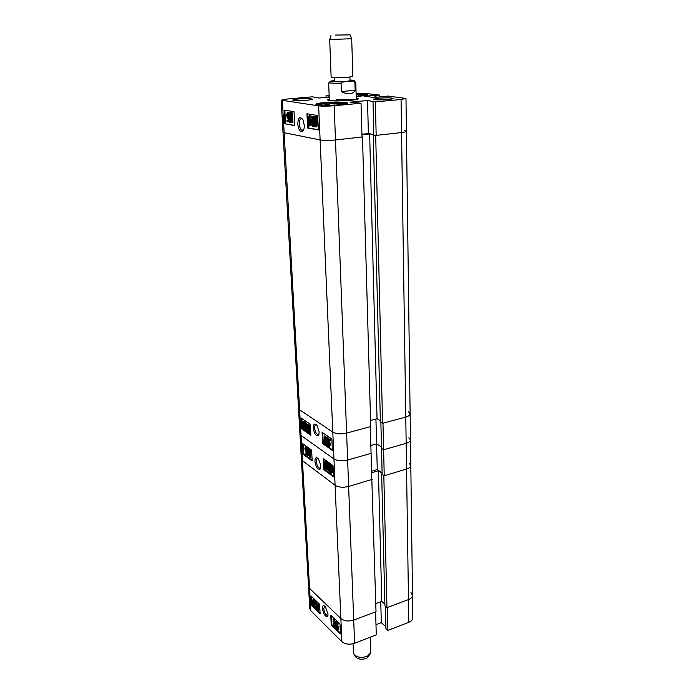 <?xml version="1.0" encoding="UTF-8"?>
<svg xmlns="http://www.w3.org/2000/svg" width="694" height="694" viewBox="0 0 694 694"><rect width="100%" height="100%" fill="white"/><g stroke="black" fill="none" stroke-linecap="round" stroke-linejoin="round"><path stroke-width="1.04" d="M328.045 613.93L325.304 606.625C323.43 604.83 322.476 605.437 322.424 608.447C323.543 614.346 325.269 616.975 327.594 616.35L328.045 613.93M324.931 606.235L323.734 608.603C324.211 612.151 325.356 614.45 327.169 615.5L327.993 615.231M317.705 604.708L318.156 603.728L319.032 605.177L319.44 608.17L318.624 611.032M315.97 603.017L315.38 603.711L315.033 603.286L315.779 602.123L316.698 604.795L315.64 607.658L316.958 609.688L315.241 607.996L316.351 604.448L315.805 602.808L315.38 603.711M315.822 601.811L317.245 604.196M317.097 605.923L316.221 607.441L317.288 608.482M314.443 600.822L314.772 604.422L314.078 606.816L312.899 605.133L312.638 605.68L312.291 601.967L312.977 599.521L314.209 601.299L315.024 600.614L315.119 602.245M315.319 603.633L314.469 606.677M313.185 599.442L314.66 600.744M311.623 596.536L312.1 605.194L320.081 613.062M387.903 630.386L387.356 607.502L408.48 599.599C411.1 598.549 412.444 597.135 412.505 595.357L412.809 617.938C412.739 619.768 411.412 621.217 408.818 622.292L387.903 630.386L385.933 628.591L385.378 606.252M385.89 626.812L381.31 622.648L375.992 624.669M376.278 634.88L354.591 643.269C349.438 644.856 345.204 644.327 341.873 641.681L310.817 610.711L309.75 608.534L308.509 586.343L309.576 588.46L340.867 618.554C344.224 621.121 348.509 621.633 353.706 620.08L375.619 611.891L376.278 634.88M408.818 622.292L408.48 599.599C411.1 598.549 412.444 597.135 412.505 595.357L410.969 592.572M319.622 604.309L310.999 595.92L311.519 605.402L320.125 613.895L319.622 604.309M339.982 624.106L330.769 615.144L331.229 624.86L340.416 633.926L339.982 624.106M380.754 601.785L381.31 622.648M331.411 615.76L331.827 624.643L340.381 633.067M331.827 624.643L331.229 624.86M335.271 621.208L335.792 621.711L336.104 628.556L335.48 622.553L334.534 627.003L333.432 620.236L333.346 625.841L333.025 619.013L333.597 619.569L334.673 626.214L335.271 621.208L336.39 621.486L336.434 622.414L337.848 623.802L337.883 624.6L336.772 623.524L336.72 625.086L338.152 628.339L337.614 630.022L336.33 627.003L337.293 627.046L337.761 628.747M336.33 627.003L337.275 629.111L337.778 628.018L337.145 625.927L336.321 625.667L336.425 622.414L337.024 622.188L338.446 623.576L337.883 624.6M337.345 624.08L338.75 628.113L337.883 629.918M333.025 619.013L334.196 619.352L334.942 623.932M336.599 626.014L336.633 626.89M335.636 626.014L334.898 627.367M334.282 625.468L333.71 626.196M312.1 605.194L311.519 605.402M314.703 601.403L315.293 601.195M314.434 601.967L315.024 601.759M314.772 604.422L315.354 604.214M313.358 599.763L313.948 599.555M312.63 602.288L312.873 604.066L314.018 601.698L313.393 600.536L312.63 602.288L313.211 602.08L313.324 603.147M313.315 600.466L313.211 602.08M313.688 605.819L314.434 604.101L314.235 602.383L313.089 604.752L313.688 605.819L314.33 605.654M313.089 604.752L313.671 604.543L314.269 605.602M314.347 603.147L313.671 604.543M316.958 609.688L317.479 609.497M315.779 602.123L316.369 601.915M316.698 604.795L317.149 604.63M315.64 607.658L316.221 607.441M317.809 604.101L318.85 608.386L318.399 611.119L317.123 606.695L317.566 603.945L318.39 603.884M318.442 605.385L319.032 605.177M318.85 608.386L319.44 608.17M317.462 607.024L318.242 610.347L317.826 604.778L317.462 607.024L318.052 606.816L318.52 609.748M318.034 605.099L318.052 606.816M333.597 619.569L334.196 619.352M335.792 621.711L336.39 621.486M336.104 628.556L336.573 628.374M336.694 627.272L337.293 627.046M337.275 629.111L337.718 628.946M336.694 626.135L337.171 625.953M337.848 623.802L338.446 623.576M336.72 625.086L337.327 624.86M337.215 625.32L337.813 625.094M338.152 628.339L338.75 628.113M372.244 479.354L348.631 486.451C343.131 487.778 338.611 487.388 335.089 485.279C338.611 487.388 343.131 487.778 348.631 486.451L353.706 620.08L376.018 611.744L371.811 479.051M371.637 472.753L378.395 470.74L382.125 473.291M381.674 474.392L384.918 605.845L386.966 607.64L408.48 599.599L406.545 469.04C409.304 468.155 410.727 466.975 410.805 465.501C410.727 466.975 409.304 468.155 406.545 469.04L383.825 475.867L382.142 474.254M412.505 595.357L410.805 465.501L409.182 463.21M354.591 643.269L353.706 620.08C348.509 621.633 344.224 621.121 340.867 618.554L309.576 588.46L308.509 586.343L301.343 458.881L302.445 460.625L335.089 485.279L302.445 460.625L301.343 458.881L299.938 433.811L301.04 435.468L333.953 458.96C337.501 460.972 342.064 461.337 347.633 460.053C342.064 461.337 337.501 460.972 333.953 458.96L301.04 435.468L299.938 433.811L298.498 408.237L299.608 409.807L298.498 408.237L282.996 132.146L284.15 132.693L282.996 132.146L281.191 100.17L318.641 105.861C322.615 106.295 327.794 106.26 334.178 105.74L335.48 139.962L362.008 136.987L361.036 103.224L334.178 105.74M384.875 604.11L381.787 601.403L378.395 470.74M375.784 603.615L381.787 601.403M386.966 607.64L383.825 475.867M320.845 465.787L318.624 459.133C316.317 456.687 315.085 457.441 314.937 461.415C315.926 467.236 317.644 469.803 320.09 469.118L320.845 465.787M318.078 458.482L318.078 458.482C316.88 458.214 316.299 459.228 316.325 461.527C316.716 464.911 317.774 467.131 319.5 468.19L320.697 467.843M327.056 463.505L327.299 466.576M327.152 468.728L326.327 469.326M325.659 461.215L326.839 462.516M326.839 462.464L328.765 463.87L327.481 468.45L328.089 470.202L328.574 469.005L328.965 469.387L328.297 471.105L327.1 468.155L328.305 464.416L326.874 463.375L326.839 462.464L327.481 462.282L329.407 463.687L328.123 468.268L328.54 469.821M328.574 469.005L329.338 468.944M329.537 470.28L328.696 470.992M330.353 464.893L331.81 465.717M331.741 465.735L332.105 470.072C332.252 471.998 331.923 473.03 331.09 473.161L329.32 471.512L329.268 467.964C329.112 466.047 329.45 465.032 330.283 464.911L331.428 466.481L332.383 465.553L332.747 469.89C332.903 471.807 332.565 472.84 331.741 472.978L331.654 472.996M324.003 459.116L324.497 469.482L333.502 476.171M361.999 136.848L362.485 136.935L370.735 426.558L346.61 433.108L370.31 426.671L371.073 453.347L347.633 460.053L348.631 486.451L371.828 479.476L371.073 453.347L347.633 460.053L346.61 433.108C340.98 434.34 336.373 434.002 332.782 432.093L299.608 409.807L310.817 610.711M375.931 419.002L376.59 443.874L370.848 445.487L376.59 443.874L381.474 447.031L376.59 443.874L377.267 469.569L382.108 472.883M384.233 475.746L406.545 469.04L406.163 443.31C408.957 442.46 410.388 441.323 410.466 439.918C410.388 441.323 408.957 442.46 406.163 443.31L383.617 449.764L381.509 448.402L382.142 474.314L384.233 475.746L383.617 449.764L381.509 448.402L380.867 422.316M410.805 465.501L410.466 439.918L408.835 437.741M371.594 471.252L377.267 469.569M323.855 469.665L333.536 476.856L333.042 465.683L323.335 458.63L323.855 469.665L324.497 469.482M303.157 454.275L312.179 460.981L311.615 450.12L302.558 443.553L303.157 454.275L303.772 454.102L312.144 460.313M303.217 444.03L303.772 454.102M305.82 447.925L306.601 451.178L306.548 454.848L305.169 453.824L305.126 452.948L306.201 453.746L306.219 451.985L304.805 448.888L305.438 446.815L306.566 449.686L305.551 447.639L305.16 449.105L305.802 451.195L306.913 450.684M305.126 452.948L306.21 453.113M305.724 446.736L306.861 447.821M309.134 449.573L310.123 449.669L310.522 457.242L309.333 456.999L308.188 449.929L307.676 455.776L307.164 455.403L306.765 447.847L307.459 454.344L308.31 448.975L309.481 456.192L309.134 449.573L309.897 457.415M308.587 452.419L308.301 455.602L307.676 455.776M306.765 447.847L307.754 447.942L307.85 449.816M307.945 448.714L308.943 448.801L309.168 450.189M329.615 472.111L330.092 471.972M330.5 465.032L331.142 464.85M332.001 466.437L332.652 466.247M331.68 467.192L332.331 467.01M332.105 470.072L332.747 469.89M330.101 470.948L330.986 472.215L331.715 469.803L331.446 467.756L330.101 470.948L330.743 470.766L331.489 471.955M330.812 472.12L331.454 471.937M331.619 468.693L330.743 470.766M329.659 468.233L329.867 470.202L331.212 467.001L330.526 465.934L329.659 468.233L330.301 468.051L330.37 469.005M330.526 465.934L330.301 468.051M328.765 463.87L329.407 463.687M327.481 468.45L328.123 468.268M326.631 466.064L326.007 469.413L325.156 468.034L324.723 464.659L325.347 461.31L326.631 466.064L327.273 465.882M325.495 461.389L326.128 461.206M325.104 464.945L325.894 468.58L326.249 465.787L325.521 462.187L325.104 464.945L325.738 464.763L326.232 468.025M325.755 462.516L325.738 464.763M309.498 449.842L310.123 449.669M307.121 448.107L307.754 447.942M308.31 448.975L308.943 448.801M305.16 449.105L305.785 448.94M306.548 454.848L307.13 454.683M305.577 446.893L306.21 446.719M370.275 653.809L366.77 658.259C361.027 660.124 356.994 659.257 354.686 655.648L354.053 654.373M353.038 643.754L353.515 653.297C356.152 657.409 360.767 658.398 367.352 656.272L370.735 652.698L370.362 637.17M297.778 124.026C298.446 129.518 300.008 131.999 302.445 131.478C303.738 130.498 304.354 128.416 304.276 125.215L302.983 119.819C299.964 115.95 298.22 117.347 297.778 124.026M302.48 118.952L302.315 118.839C300.381 118.206 299.383 119.932 299.34 124.018C299.591 127.063 300.407 129.11 301.795 130.168L303.651 129.847M307.416 100.3L312.664 99.259C310.999 98.531 306.097 98.435 297.978 98.982L292.642 100.031C294.299 100.76 299.227 100.856 307.416 100.3M389.265 99.546L393.958 98.565C392.041 97.759 386.818 97.646 378.299 98.218L373.528 99.199C375.419 100.005 380.668 100.118 389.265 99.546M339.652 104.785C344.736 104.282 347.364 103.727 347.538 103.128C347.894 101.957 333.814 101.654 323.985 102.599C318.806 103.102 316.108 103.658 315.9 104.274C315.44 105.436 329.719 105.766 339.652 104.785M356.187 96.397L360.663 96.084C365.218 95.651 367.577 95.182 367.733 94.679C367.169 94.002 363.292 93.699 356.109 93.751M329.286 99.016L327.299 99.823L329.312 100.483C336.217 101.558 359.171 100.17 358.286 98.739L356.239 98.08M310.981 117.303L311.38 121.19M311.302 124.625L310.027 125.97M309.264 120.739L309.359 116.774M309.88 115.69L310.869 116.861M310.834 116.115L312.968 116.471L311.597 123.558L312.274 125.414L312.794 123.437L313.228 123.645L312.309 126.447L311.172 123.463L312.465 117.555L310.886 117.286L310.834 116.115L313.705 116.392L312.335 123.489L312.673 125.024M312.794 123.437L313.723 123.454M313.94 124.72L312.578 126.421M314.738 126.577L313.645 126.178L313.558 121.511C313.35 118.787 313.792 117.173 314.885 116.653L316.178 116.93M314.304 121.537L314.512 118.006M314.885 116.653L315.926 117.85L316.264 116.618L317.002 116.549L317.436 122.023C317.644 124.807 317.193 126.447 316.065 126.924M307.685 113.894L308.353 127.922L318.329 129.769M329.147 95.338L326.041 95.616L329.164 95.781M281.191 100.17L286.969 99.042L312.43 96.813L319.04 98.036L329.216 97.134M361.036 103.224L350.019 102.148L367.516 100.526L375.367 101.888L401.063 99.485L405.981 98.453L388.015 96.05L374.37 97.498L364.046 96.249L379.523 95.061L364.506 93.317L356.091 93.152M410.466 439.918L410.128 413.815C410.041 415.151 408.593 416.235 405.773 417.051C408.593 416.235 410.041 415.151 410.128 413.815L406.415 131.27C406.311 131.756 404.689 132.181 401.548 132.554L375.697 135.451L373.285 135.026L376.165 135.399L401.548 132.554C404.689 132.181 406.311 131.756 406.415 131.27L404.611 130.559M361.93 134.263L368.393 133.552L373.814 134.515M362.485 136.935L335.48 139.962C329.173 140.561 324.055 140.552 320.125 139.954L284.15 132.693L299.608 409.807L332.782 432.093C336.373 434.002 340.98 434.34 346.61 433.108L335.48 139.962C329.173 140.561 324.055 140.552 320.125 139.954L284.15 132.693L282.363 100.578M326.111 97.412L326.041 95.616M307.624 128L318.338 129.986L317.705 115.516L306.948 113.773L307.624 128L308.353 127.922M284.852 123.766L294.75 125.605L294.03 111.682L284.098 110.068L284.852 123.766L294.742 125.397M376.165 135.399L375.367 101.888M379.566 97.021L379.523 95.061M368.393 133.552L367.516 100.526M373.823 134.983L373.008 101.584M375.055 97.438L375.003 95.269M376.018 97.351L375.974 95.382M328.132 97.229L328.071 95.876M284.826 110.19L285.564 123.697M288.131 115.109L288.851 115.039L288.131 115.109L287.481 113.131L286.986 115.386L287.689 117.598M287.81 113.538L288.079 117.225M287.81 117.633L288.166 116.783L288.947 116.748M288.166 116.783L288.557 121.884L287.047 121.606L286.986 120.487L288.166 120.496M287.316 115.351L287.411 113.131M287.941 112.081L288.73 112.68M291.315 112.896L292.434 112.896L292.946 122.604L291.61 122.56L290.283 114.111L289.788 122.231L289.233 122.127L288.713 112.471L289.537 120.513L290.413 112.749L291.766 121.372L291.714 112.966L292.226 122.673M290.803 117.425L290.508 122.161L289.788 122.231M288.713 112.471L289.832 112.463L289.918 114.224M290.014 112.68L291.133 112.68L291.393 114.337M316.264 116.618L316.698 122.092C316.906 124.885 316.447 126.516 315.328 127.002L314.261 125.692L313.974 126.75M316.559 117.338L317.297 117.26M316.212 118.596L316.95 118.527M316.698 122.092L317.436 122.023M314.503 124.825L315.293 125.822C316.126 125.414 316.447 124.148 316.264 122.031L315.961 119.524L314.503 124.825L315.241 124.747L315.761 125.623M316.212 121.207L315.241 124.747M313.983 121.571L314.235 124.018L315.683 118.717L314.929 117.833C314.122 118.275 313.809 119.524 313.983 121.571L314.72 121.493L314.755 122.101M315.215 117.971L314.72 121.493M312.968 116.471L313.705 116.392M311.597 123.558L312.335 123.489M313.228 123.645L313.74 123.593M310.634 121.06C310.912 123.523 310.643 125.172 309.819 125.996L309.038 124.816L308.526 120.687C308.249 118.232 308.518 116.583 309.342 115.742L310.634 121.06L311.372 120.982M309.342 115.742L310.079 115.664M308.943 120.765L309.784 124.963L310.218 120.99L309.463 116.818L308.943 120.765L309.68 120.695L310.149 124.417M309.75 117.26L309.68 120.695M291.714 112.966L292.434 112.896M289.112 112.532L289.832 112.463M290.413 112.749L291.133 112.68M286.986 120.487L288.166 120.695L288.166 118.353L287.516 118.579L286.596 115.369L287.42 112.133L288.522 115.048M286.986 115.386L287.698 115.317M288.557 121.884L289.216 121.814M287.42 112.133L288.131 112.064M354.842 99.797C350.149 99.259 343.912 99.303 336.13 99.901M361.947 134.757L369.642 133.907L373.814 134.645M401.063 99.485L405.773 417.051L382.984 423.236L383.617 449.764L406.163 443.31L405.773 417.051L382.567 423.349L380.381 422.013L373.285 135.026M380.347 420.711L377.042 418.708L369.642 133.907M370.561 420.443L377.042 418.708M382.567 423.349L375.697 135.451M313.237 427.938C314.191 433.733 315.9 436.292 318.364 435.606L319.197 432.032L317.097 425.526C314.703 422.924 313.41 423.73 313.237 427.938M316.533 424.832L316.507 424.823C315.241 424.52 314.616 425.587 314.642 428.042C315.015 431.382 316.048 433.585 317.748 434.644L319.023 434.288M308.561 424.607L309.663 425.838L310.105 429.196L309.194 432.666M306.453 424.32L306.436 425.153L305.429 424.962L306.21 423.279L307.19 426.038L306.089 429.846L307.442 430.792L307.485 431.694L305.672 430.419L306.826 425.769L306.175 424.034L305.802 425.318M306.332 423.132L307.746 425.179M307.624 427.547L306.722 429.681L307.884 430.488M304.796 422.308L305.16 426.411C305.325 428.328 305.022 429.352 304.232 429.482L302.679 428.12L302.541 424.555C302.367 422.603 302.679 421.553 303.486 421.432L304.553 422.976L305.429 422.143L305.499 423.817M305.716 425.24L305.794 426.246C305.959 428.163 305.655 429.187 304.866 429.317L304.744 429.352M303.391 427.504L304.154 428.571L304.588 424.234L303.391 427.504L304.024 427.339L304.614 428.302M303.582 421.405L304.961 422.264M301.812 418.447L302.376 428.771L310.808 434.678M410.128 413.815L408.48 411.742M310.27 424.234L301.144 417.996L301.751 428.935L310.843 435.32L310.27 424.234M331.879 439.016L322.085 432.319L322.615 443.579L332.374 450.432L331.879 439.016M322.762 432.778L323.265 443.405L332.348 449.773M323.265 443.405L322.615 443.579M326.874 437.576L327.421 437.957L327.785 445.895L327.1 439.085L326.119 444.724L324.922 437.211L324.853 443.848L324.488 435.936L325.087 436.353L326.267 443.735L326.874 437.576L328.071 437.784L328.106 438.513L329.607 439.554L329.65 440.49L328.47 439.675L328.427 441.549L328.947 441.61L329.945 444.785L329.216 446.971L328.019 443.969L329.051 443.96L329.494 445.678M329.06 442.555L328.002 442.408L328.097 438.521L330.257 439.38L330.301 440.317L329.65 440.49M329.103 440.117L330.596 444.611L329.607 446.867M324.488 435.936L325.738 436.179L326.518 441.08M328.297 442.694L328.349 443.874M327.299 443.431L327.16 444.828L326.51 445.001M325.842 443.015L325.885 443.934L325.243 444.117M302.376 428.771L301.751 428.935M305.074 422.88L305.716 422.715M304.796 423.661L305.429 423.496M305.16 426.411L305.794 426.246M302.931 428.788L303.469 428.64M303.651 421.527L304.284 421.362M302.896 424.797L303.165 426.784L304.354 423.514L303.694 422.42L302.896 424.797L303.53 424.633L303.608 425.569M303.72 422.438L303.53 424.633M304.033 428.502L304.579 428.363M304.744 425.379L304.024 427.339M307.442 430.792L307.91 430.662M307.485 431.694L308.119 431.521M306.21 423.279L306.843 423.114M307.19 426.038L307.642 425.925M306.089 429.846L306.722 429.681M308.353 424.754L309.472 429.36L308.882 432.744L307.65 428.094L308.24 424.693L308.986 424.589M309.03 426.003L309.663 425.838M309.472 429.36L310.105 429.196M308.015 428.345L308.787 431.92L309.108 429.1L308.379 425.543L308.015 428.345L308.648 428.172L309.108 431.347M308.639 425.925L308.648 428.172M325.087 436.353L325.738 436.179M327.421 437.957L328.071 437.784M327.785 445.895L328.357 445.739M328.019 443.969L329.103 446.103L329.563 444.559L328.869 442.364L328.401 442.789M328.401 444.134L329.051 443.96M329.607 439.554L330.257 439.38M328.609 441.497L329.077 441.367M328.947 441.61L329.598 441.436M329.945 444.785L330.596 444.611M356.135 94.531L364.532 94.991L365.044 95.243L364.61 95.625M365.053 95.364L363.916 95.72M356.152 95.304L358.564 94.531L361.878 95.963M358.616 96.24L358.564 94.531M319.578 105.141L319.457 104.308L327.447 103.206L343.868 103.389L343.938 104.265L343.877 103.51M322.033 105.288L321.973 103.77L328.062 104.49L334.04 102.912C337.336 104.568 340.615 104.725 343.868 103.389L343.478 104.334M334.126 105.176L334.04 102.912M321.183 105.254L321.973 103.77M335.48 35.064L350.149 34.882L335.48 35.064M351.615 38.743L329.771 39.506M349.897 77.086L350.019 80.764L346.358 81.415C339.765 81.84 335.749 81.805 334.291 81.311L334.152 77.641M351.693 38.795L352.864 76.427L347.833 77.286C338.715 77.858 333.146 77.823 331.142 77.181L329.693 39.558M334.265 80.695L331.715 80.912C330.075 81.189 329.589 81.441 330.249 81.666L343.2 81.97L354.07 80.834C354.729 80.556 354.183 80.331 352.422 80.166L349.993 80.036M356.282 99.546L355.753 81.987L354.912 82.395L355.154 90.298C352.621 94.61 348.024 95.026 341.353 91.547L341.075 83.575L328.652 82.933L329.346 100.483M341.075 83.575L343.2 81.97M352.717 81.163L354.912 82.395M341.353 91.547L355.154 90.298M341.873 641.681L318.641 105.861M316.074 606.86L316.664 606.643M328.158 466.221L328.8 466.038M312.317 120.071L313.055 119.993M306.548 428.727L307.182 428.562M366.814 95.182L356.126 94.367M346.575 103.71L345.647 103.267C340.832 101.931 316.481 103.206 316.906 104.785M328.002 615.196L327.169 615.5M327.976 615.344L327.594 616.35M312.977 599.521L313.558 599.312M315.484 601.932L316.074 601.724M317.566 603.945L318.156 603.728M336.868 625.094L337.466 624.869M320.689 467.851L319.5 468.19M320.619 467.93L320.09 469.118M330.283 464.911L330.925 464.728M325.347 461.31L325.989 461.128M305.438 446.815L306.063 446.641M303.226 130.212L302.445 131.478M303.59 129.978L301.795 130.168M406.415 131.27L405.981 98.453M315.171 116.757L315.909 116.687M315.102 125.753L315.701 125.692M309.507 115.803L310.244 115.733M287.594 112.194L288.305 112.124M318.91 434.409L318.364 435.606M319.014 434.305L317.748 434.644M303.486 421.432L304.119 421.267M306.071 423.201L306.705 423.036M308.24 424.693L308.873 424.52M328.783 441.523L329.433 441.349M363.526 95.772L364.532 94.991M320.828 105.228L319.457 104.308M330.96 35.55L329.737 39.601M330.249 81.666L328.973 83.15M354.07 80.834L355.441 82.23M350.149 34.882L351.65 38.838"/></g></svg>
